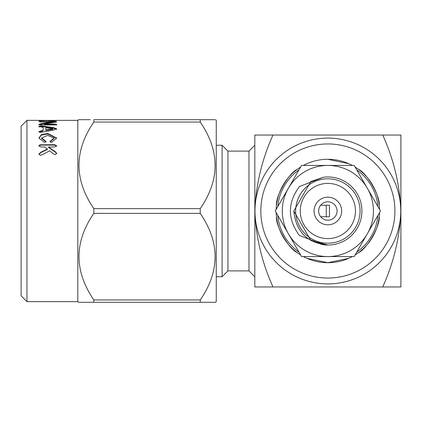 <?xml version="1.0" encoding="UTF-8"?>
<svg xmlns="http://www.w3.org/2000/svg" width="422" height="422" viewBox="0 0 422 422"><rect width="100%" height="100%" fill="white"/><g stroke="black" fill="none" stroke-linecap="round" stroke-linejoin="round"><path stroke-width="0.63" d="M327.862 224.805A13.805 13.805 0 0 0 341.662 211A13.805 13.805 0 0 0 327.862 197.195A13.805 13.805 0 0 0 314.058 211A13.805 13.805 0 0 0 327.862 224.805M327.862 183.396A27.604 27.604 0 0 0 300.258 211A27.604 27.604 0 0 0 327.862 238.604A27.604 27.604 0 0 0 355.466 211A27.604 27.604 0 0 0 327.862 183.396M327.862 243.204A32.204 32.204 0 0 0 360.066 211A32.204 32.204 0 0 0 327.862 178.796A32.204 32.204 0 0 0 295.653 211A32.204 32.204 0 0 0 327.862 243.204M321.047 244.359L327.862 245.045A34.045 34.045 0 0 0 361.907 211A34.045 34.045 0 0 0 323.484 177.235L310.84 181.513L293.817 211L310.84 240.487L327.862 245.045L310.84 240.487L293.817 211L310.84 181.513L323.484 177.235L310.84 181.513L293.817 211L310.84 240.487L323.484 244.765A34.045 34.045 0 0 0 327.862 245.045C307.184 243.03 295.838 231.683 293.817 211M327.862 201.8A9.2 9.2 0 0 0 318.657 211A9.2 9.2 0 0 0 327.862 220.2A9.2 9.2 0 0 0 337.062 211A9.2 9.2 0 0 0 327.862 201.8M298.976 169.881A50.25 50.25 0 0 0 277.808 206.543L275.234 211L288.39 233.788A45.576 45.576 0 0 0 367.33 233.788A45.576 45.576 0 0 0 327.862 165.424A45.576 45.576 0 0 0 288.39 233.788L301.551 256.576L354.174 256.576L380.486 211L354.174 165.424L337.906 165.424M323.484 244.765L299.435 235.455C287.408 219.15 287.408 202.85 299.435 186.545L323.484 177.235M356.748 252.119A50.25 50.25 0 0 0 377.912 215.457L380.486 211M377.912 206.543A50.25 50.25 0 0 0 356.748 169.881L354.174 165.424L301.551 165.424L275.234 211M277.808 215.457A50.25 50.25 0 0 0 298.976 252.119L301.551 256.576M307.49 165.424L301.551 165.424M349.026 256.576L354.174 256.576M326.253 216.75L326.253 205.25L329.471 205.25L329.471 216.75L320.678 216.75M326.253 205.25L320.678 205.25M297.32 169.269C288.753 173.141 275.503 196.035 276.452 205.414C275.519 196.061 288.722 173.136 297.32 169.269M276.452 216.586C275.519 225.939 288.722 248.864 297.32 252.731C288.753 248.859 275.503 225.965 276.452 216.586M352.291 256.576A51.711 51.711 0 0 1 303.429 256.576M300.606 254.946A51.711 51.711 0 0 1 276.178 212.63M276.178 209.37A51.711 51.711 0 0 1 300.606 167.054M303.429 165.424A51.711 51.711 0 0 1 352.291 165.424M348.73 258.311L327.862 262.711L306.994 258.311M355.118 167.054A51.711 51.711 0 0 1 379.547 209.37M379.547 212.63A51.711 51.711 0 0 1 355.118 254.946M327.862 159.289L348.73 163.689M379.272 205.414C380.206 196.061 366.998 173.136 358.399 169.269C366.971 173.141 380.222 196.035 379.272 205.414M358.399 252.731C366.971 248.859 380.222 225.965 379.272 216.586C380.206 225.939 366.998 248.864 358.399 252.731M26.945 301.64L21.1 295.796L21.1 126.204L26.945 120.36L26.945 301.64L77.822 301.64L78.608 302.3L203.879 302.3M48.62 120.945L48.92 120.945L48.62 120.945M53.573 120.945L54.422 120.945L53.573 120.945M77.822 301.64L77.822 120.36L78.608 119.7L90.208 119.7M79.341 119.7L78.608 119.7M90.208 302.3L93.853 302.3L93.853 299.947C74.035 270.987 74.035 242.122 93.853 213.353L200.228 213.353L200.228 208.647C220.047 179.877 220.047 151.013 200.228 122.053L200.228 119.7L214.745 119.7M44.489 124.036L54.691 124.036L56.675 124.479L54.691 124.959L41.208 124.959L38.951 124.4L40.987 123.646L50.914 122.127L38.951 121.831L55.488 121.599L56.675 121.911L44.489 124.036L44.489 124.595L54.691 124.595L56.675 125.039M43.16 130.329L38.951 131.643L40.544 132.466L53.436 130.113L56.675 128.81L53.415 127.608L42.284 126.004L40.523 125.83L38.951 126.405L43.16 127.423L43.16 130.852L38.951 132.155M38.951 138.094L41.351 134.607L47.739 133.484L56.675 138.041L51.51 142.446L50.012 141.512L54.016 138.052L47.67 135.378L41.609 137.983L46.14 141.497L44.605 142.472L38.951 138.094M48.477 146.998L55.662 151.999L56.675 153.339L55.166 154.642L53.663 154.03L49.664 150.807L42.696 154.526L40.37 155.338L38.951 154.03L41.029 152.094L47.369 149.04L44.637 146.998L41.076 146.998L38.951 145.822L39.816 144.841L54.57 144.688L56.675 145.822L54.549 146.998L48.477 146.998L48.477 147.41L55.662 152.379L56.675 153.713M53.573 120.391L77.822 120.36M56.231 120.945L56.231 120.36L55.72 120.766L51.542 121.061L46.884 120.618L40.327 121.098L38.951 120.898L46.483 120.381L26.945 120.36M215.473 119.7L216.259 120.36L216.259 301.64L215.473 302.3L200.228 302.3L200.228 299.947C220.047 271.177 220.047 242.312 200.228 213.353M203.879 119.7L93.853 119.7L93.853 122.053C74.035 150.823 74.035 179.688 93.853 208.647L93.853 213.353M327.862 278.051A67.051 67.051 0 0 1 260.812 211A67.051 67.051 0 0 1 327.862 143.949A67.051 67.051 0 0 1 394.913 211A67.051 67.051 0 0 1 327.862 278.051M248.98 270.892L227.943 270.892L227.943 151.108L248.98 151.108L248.98 270.892L254.825 276.737M248.98 151.108L254.825 145.263M227.943 151.108L222.104 145.263L222.104 276.737L227.943 270.892M216.259 276.737L222.104 276.737M216.259 145.263L222.104 145.263M382.733 135.04C393.721 159.258 399.776 184.578 400.9 211C399.808 237.269 393.752 262.589 382.733 286.96L272.987 286.96C261.967 262.589 255.917 237.269 254.825 211C255.948 184.578 262.004 159.258 272.987 135.04L400.9 135.04L400.9 286.96L382.733 286.96M272.987 135.04L254.825 135.04L254.825 286.96L272.987 286.96M46.483 120.391L48.92 120.391M200.228 208.647L93.853 208.647M93.853 122.053L200.228 122.053M200.228 299.947L93.853 299.947M54.127 120.391L54.127 120.977M46.483 120.381L46.483 120.966M53.573 120.365L48.92 120.444L51.278 120.687L53.573 120.365M48.92 121.03L48.92 120.444M51.278 121.272L51.278 120.687M53.325 121.167L53.325 120.581M53.573 121.03L53.573 120.449L53.573 121.03M54.691 124.036L54.691 124.595M38.951 124.954L40.987 124.21L50.914 122.696L50.914 122.127M40.987 123.646L40.987 124.21M40.939 121.568L40.939 122.143M50.914 122.143L55.868 122.211M55.488 121.599L55.488 122.174M38.951 126.953L40.523 126.378L42.284 126.553L53.415 128.146L56.675 129.343M40.523 125.83L40.523 126.378M42.284 126.004L42.284 126.553M41.098 130.704L41.098 131.221M45.819 129.913L45.819 130.435L52.908 129.332L52.908 128.8L45.819 127.776L45.819 129.913L52.908 128.8M38.961 138.3L41.351 135.103L47.739 133.98L56.664 138.3M41.351 134.607L41.351 135.103M47.739 133.484L47.739 133.98M50.012 141.961L54.016 138.527L54.016 138.052M41.609 137.983L41.609 138.453L46.14 141.945M44.579 140.484L44.579 140.937M38.951 154.394L41.029 152.474L47.369 149.441L47.369 149.04M41.029 152.094L41.029 152.474M38.951 146.239L39.816 145.268L41.831 145.115L54.57 145.115L56.675 146.239M39.816 144.841L39.816 145.268M41.831 144.688L41.831 145.115M54.57 144.688L54.57 145.115M327.862 138.11A72.89 72.89 0 0 1 400.752 211A72.89 72.89 0 0 1 327.862 283.89A72.89 72.89 0 0 1 254.967 211A72.89 72.89 0 0 1 327.862 138.11M41.134 120.666L41.134 121.246M43.424 120.56L43.424 121.146M54.164 121.568L54.164 122.143M53.415 127.608L53.415 128.146M51.437 140.41L51.437 140.864M55.662 151.999L55.662 152.379"/></g></svg>
